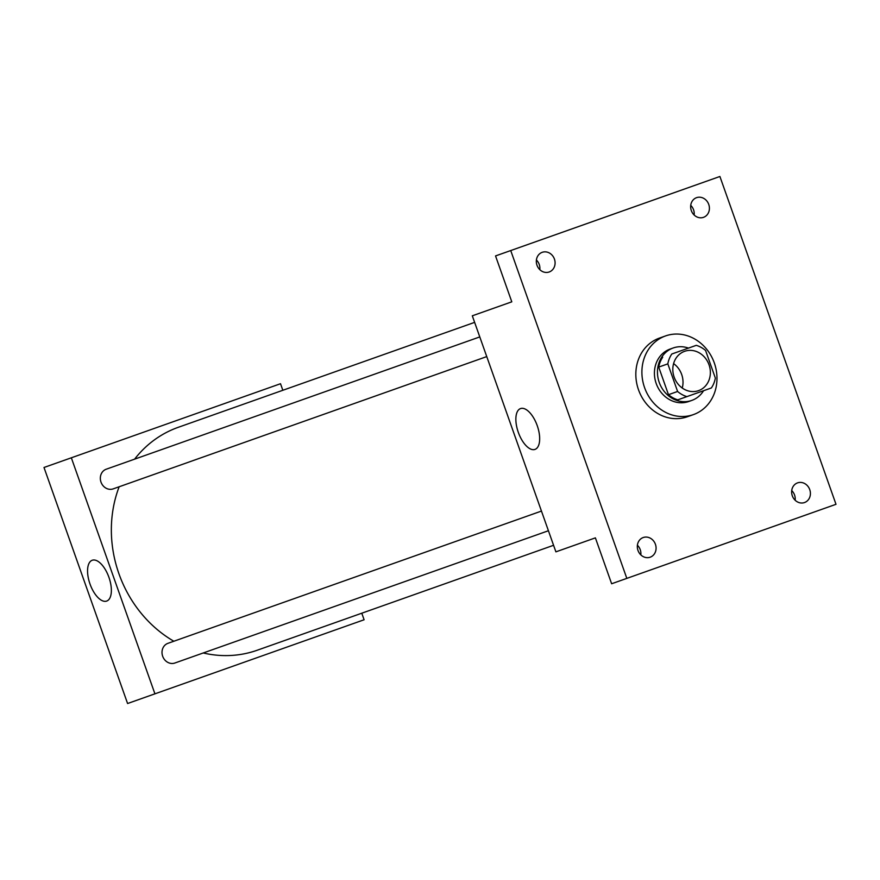 <?xml version="1.0" encoding="UTF-8"?>
<svg xmlns="http://www.w3.org/2000/svg" width="880" height="880" viewBox="0 0 880 880"><rect width="100%" height="100%" fill="white"/><g stroke="black" fill="none" stroke-linecap="round" stroke-linejoin="round"><path stroke-width="1.32" d="M673.596 363.616A20.867 18.491 -109.5 0 1 682.242 388.025M684.629 351.307A20.867 18.491 -109.5 0 1 709.027 364.804A20.867 18.491 -109.5 0 1 698.555 390.643A20.867 18.491 -109.5 0 1 674.157 377.146A20.867 18.491 -109.5 0 1 684.629 351.307M667.821 363.869L677.6 391.468A26.928 23.87 -109.5 0 0 686.906 396.616L711.37 387.959A26.928 23.87 -109.5 0 0 715.363 378.092L705.584 350.493A26.928 23.87 -109.5 0 0 696.278 345.334L671.814 354.002A26.928 23.87 -109.5 0 0 667.821 363.869L658.713 367.092L668.481 394.691L677.6 391.468M686.906 396.616L677.798 399.839A26.928 23.87 -109.5 0 1 668.481 394.691M658.713 367.092A26.928 23.87 -109.5 0 1 662.706 357.225M688.479 348.095A27.819 24.651 70.5 0 0 673.189 347.974A27.819 24.651 70.5 0 0 659.241 382.437A27.819 24.651 70.5 0 0 691.768 400.433A27.819 24.651 70.5 0 0 703.571 390.72M691.768 400.433L688.732 401.511A27.819 24.651 -109.5 0 1 656.205 383.515A27.819 24.651 -109.5 0 1 670.153 349.052L673.189 347.974M665.511 335.94A41.734 36.982 -109.5 0 1 714.307 362.934A41.734 36.982 -109.5 0 1 693.374 414.623A41.734 36.982 -109.5 0 1 644.578 387.629A41.734 36.982 -109.5 0 1 665.511 335.94L659.439 338.096A41.734 36.982 -109.5 0 0 638.506 389.774A41.734 36.982 -109.5 0 0 687.302 416.768L693.374 414.623M637.989 550.451A10.428 9.251 -109.5 0 1 643.225 537.526A10.428 9.251 -109.5 0 1 655.413 544.28A10.428 9.251 -109.5 0 1 650.188 557.194A10.428 9.251 -109.5 0 1 637.989 550.451M536.987 265.232A10.428 9.251 -109.5 0 1 542.223 252.318A10.428 9.251 -109.5 0 1 554.422 259.061A10.428 9.251 -109.5 0 1 549.186 271.986A10.428 9.251 -109.5 0 1 536.987 265.232M691.317 210.584A10.428 9.251 -109.5 0 1 696.542 197.67A10.428 9.251 -109.5 0 1 708.741 204.413A10.428 9.251 -109.5 0 1 703.516 217.338A10.428 9.251 -109.5 0 1 691.317 210.584M792.308 495.803A10.428 9.251 -109.5 0 1 797.544 482.878A10.428 9.251 -109.5 0 1 809.743 489.621A10.428 9.251 -109.5 0 1 804.507 502.546A10.428 9.251 -109.5 0 1 792.308 495.803M836 504.306L719.906 176.484L510.73 250.558L626.824 578.38L836 504.306M694.144 215.017A10.428 9.251 70.5 0 0 693.561 209.792A10.428 9.251 70.5 0 0 690.723 205.359M539.814 269.665A10.428 9.251 70.5 0 0 539.231 264.44A10.428 9.251 70.5 0 0 536.404 260.018M510.73 250.558L495.539 255.926L511.797 301.829L472.307 315.81L511.797 301.829M472.307 315.81L555.896 551.848L595.386 537.867L611.633 583.759L626.824 578.38M520.542 408.573A21.659 10.032 70.5 0 1 537.229 425.645A21.659 10.032 70.5 0 1 534.996 449.405A21.659 10.032 70.5 0 1 518.309 432.344A21.659 10.032 70.5 0 1 520.542 408.573M640.816 554.873A10.428 9.251 70.5 0 0 640.233 549.659A10.428 9.251 70.5 0 0 637.395 545.226M795.146 500.225A10.428 9.251 70.5 0 0 794.552 495A10.428 9.251 70.5 0 0 791.725 490.578M555.896 551.848L595.386 537.867M553.575 545.292L257.191 650.243A118.239 104.786 -109.5 0 1 203.236 652.971M173.855 641.245A118.239 104.786 -109.5 0 1 119.152 486.772M134.596 459.162A118.239 104.786 -109.5 0 1 178.244 427.317L474.628 322.366M486.75 356.598L113.201 488.873A10.428 9.251 70.5 0 1 101.002 482.119A10.428 9.251 70.5 0 1 106.238 469.205L479.787 336.919M548.416 530.739L174.878 663.014A10.428 9.251 -109.5 0 1 162.679 656.271A10.428 9.251 -109.5 0 1 167.904 643.346L541.453 511.071M282.843 390.28L280.511 383.724L71.335 457.798L154.924 693.836L364.1 619.762L361.779 613.206M71.335 457.798L44 467.478L127.589 703.516L154.924 693.836M92.235 560.252A21.659 10.032 70.5 0 1 108.922 577.313A21.659 10.032 70.5 0 1 106.689 601.073A21.659 10.032 70.5 0 1 90.002 584.012A21.659 10.032 70.5 0 1 92.235 560.252"/></g></svg>
